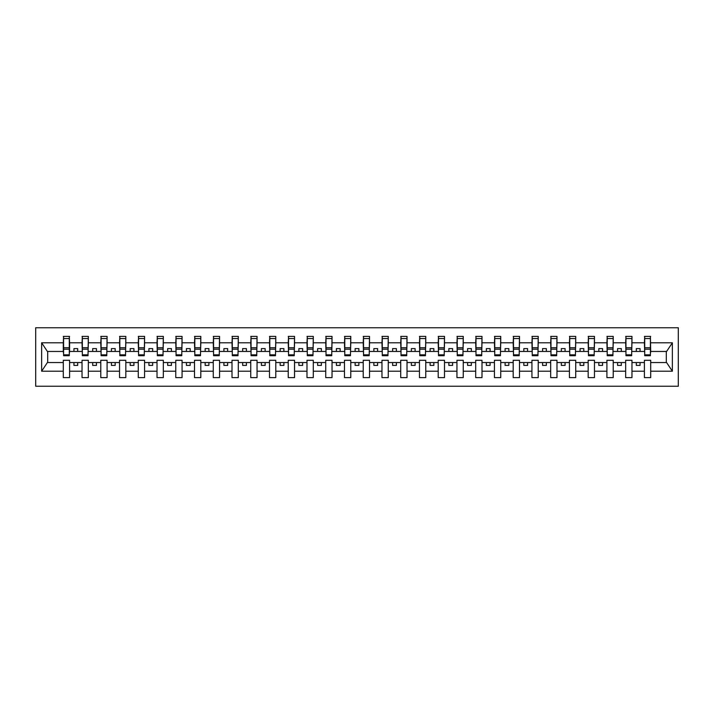 <?xml version="1.0" encoding="UTF-8"?>
<svg xmlns="http://www.w3.org/2000/svg" width="714" height="714" viewBox="0 0 714 714"><rect width="100%" height="100%" fill="white"/><g stroke="black" fill="none" stroke-linecap="round" stroke-linejoin="round"><path stroke-width="1.07" d="M35.7 386.247L678.3 386.247L678.3 327.753L35.7 327.753L35.7 386.247M650.409 353.698L650.704 351.449L666.608 351.449L672.365 342.791L672.365 371.209L650.704 371.209L650.704 360.302L644.412 360.302L644.412 362.551L631.961 362.551L631.961 360.302L625.66 360.302L625.66 362.551L613.219 362.551L613.219 360.302L606.918 360.302L606.918 362.551L594.467 362.551L594.467 360.302L588.175 360.302L588.175 362.551L575.725 362.551L575.725 360.302L569.424 360.302L569.424 362.551L556.982 362.551L556.982 360.302L550.681 360.302L550.681 362.551L538.231 362.551L538.231 360.302L531.93 360.302L531.93 362.551L519.489 362.551L519.489 360.302L513.188 360.302L513.188 362.551L500.737 362.551L500.737 360.302L494.445 360.302L494.445 362.551L481.995 362.551L481.995 360.302L475.694 360.302L475.694 362.551L463.252 362.551L463.252 360.302L456.951 360.302L456.951 362.551L444.501 362.551L444.501 360.302L438.209 360.302L438.209 362.551L425.758 362.551L425.758 360.302L419.457 360.302L419.457 362.551L407.016 362.551L407.016 360.302L400.715 360.302L400.715 362.551L388.264 362.551L388.264 360.302L381.972 360.302L381.972 362.551L369.522 362.551L369.522 360.302L363.221 360.302L363.221 362.551L350.779 362.551L350.779 360.302L344.478 360.302L344.478 362.551L332.028 362.551L332.028 360.302L325.736 360.302L325.736 362.551L313.285 362.551L313.285 360.302L306.984 360.302L306.984 362.551L294.543 362.551L294.543 360.302L288.242 360.302L288.242 362.551L275.791 362.551L275.791 360.302L269.499 360.302L269.499 362.551L257.049 362.551L257.049 360.302L250.748 360.302L250.748 362.551L238.306 362.551L238.306 360.302L232.005 360.302L232.005 362.551L219.555 362.551L219.555 360.302L213.263 360.302L213.263 362.551L200.812 362.551L200.812 360.302L194.511 360.302L194.511 362.551L182.07 362.551L182.07 360.302L175.769 360.302L175.769 362.551L163.319 362.551L163.319 360.302L157.018 360.302L157.018 362.551L144.576 362.551L144.576 360.302L138.275 360.302L138.275 362.551L125.825 362.551L125.825 360.302L119.533 360.302L119.533 362.551L107.082 362.551L107.082 360.302L100.781 360.302L100.781 362.551L88.34 362.551L88.34 360.302L82.039 360.302L82.039 362.551L69.588 362.551L69.588 360.302L63.296 360.302L63.296 362.551L47.392 362.551L41.635 371.209L41.635 342.791L47.392 351.449L63.296 351.449L63.296 342.791L41.635 342.791M650.704 371.209L650.704 377.617L644.412 377.617L644.412 362.551M644.412 371.209L631.961 371.209L631.961 377.617L625.66 377.617L625.66 362.551M631.961 371.209L631.961 362.551M625.66 371.209L613.219 371.209L613.219 377.617L606.918 377.617L606.918 362.551M613.219 371.209L613.219 362.551M606.918 371.209L594.467 371.209L594.467 377.617L588.175 377.617L588.175 362.551M594.467 371.209L594.467 362.551M588.175 371.209L575.725 371.209L575.725 377.617L569.424 377.617L569.424 362.551M575.725 371.209L575.725 362.551M569.424 371.209L556.982 371.209L556.982 377.617L550.681 377.617L550.681 362.551M556.982 371.209L556.982 362.551M550.681 371.209L538.231 371.209L538.231 377.617L531.93 377.617L531.93 362.551M538.231 371.209L538.231 362.551M531.93 371.209L519.489 371.209L519.489 377.617L513.188 377.617L513.188 362.551M519.489 371.209L519.489 362.551M513.188 371.209L500.737 371.209L500.737 377.617L494.445 377.617L494.445 362.551M500.737 371.209L500.737 362.551M494.445 371.209L481.995 371.209L481.995 377.617L475.694 377.617L475.694 362.551M481.995 371.209L481.995 362.551M475.694 371.209L463.252 371.209L463.252 377.617L456.951 377.617L456.951 362.551M463.252 371.209L463.252 362.551M456.951 371.209L444.501 371.209L444.501 377.617L438.209 377.617L438.209 362.551M444.501 371.209L444.501 362.551M438.209 371.209L425.758 371.209L425.758 377.617L419.457 377.617L419.457 362.551M425.758 371.209L425.758 362.551M419.457 371.209L407.016 371.209L407.016 377.617L400.715 377.617L400.715 362.551M407.016 371.209L407.016 362.551M400.715 371.209L388.264 371.209L388.264 377.617L381.972 377.617L381.972 362.551M388.264 371.209L388.264 362.551M381.972 371.209L369.522 371.209L369.522 377.617L363.221 377.617L363.221 362.551M369.522 371.209L369.522 362.551M363.221 371.209L350.779 371.209L350.779 377.617L344.478 377.617L344.478 362.551M350.779 371.209L350.779 362.551M344.478 371.209L332.028 371.209L332.028 377.617L325.736 377.617L325.736 362.551M332.028 371.209L332.028 362.551M325.736 371.209L313.285 371.209L313.285 377.617L306.984 377.617L306.984 362.551M313.285 371.209L313.285 362.551M306.984 371.209L294.543 371.209L294.543 377.617L288.242 377.617L288.242 362.551M294.543 371.209L294.543 362.551M288.242 371.209L275.791 371.209L275.791 377.617L269.499 377.617L269.499 362.551M275.791 371.209L275.791 362.551M269.499 371.209L257.049 371.209L257.049 377.617L250.748 377.617L250.748 362.551M257.049 371.209L257.049 362.551M250.748 371.209L238.306 371.209L238.306 377.617L232.005 377.617L232.005 362.551M238.306 371.209L238.306 362.551M232.005 371.209L219.555 371.209L219.555 377.617L213.263 377.617L213.263 362.551M219.555 371.209L219.555 362.551M213.263 371.209L200.812 371.209L200.812 377.617L194.511 377.617L194.511 362.551M200.812 371.209L200.812 362.551M194.511 371.209L182.07 371.209L182.07 377.617L175.769 377.617L175.769 362.551M182.07 371.209L182.07 362.551M175.769 371.209L163.319 371.209L163.319 377.617L157.018 377.617L157.018 362.551M163.319 371.209L163.319 362.551M157.018 371.209L144.576 371.209L144.576 377.617L138.275 377.617L138.275 362.551M144.576 371.209L144.576 362.551M138.275 371.209L125.825 371.209L125.825 377.617L119.533 377.617L119.533 362.551M125.825 371.209L125.825 362.551M119.533 371.209L107.082 371.209L107.082 377.617L100.781 377.617L100.781 362.551M107.082 371.209L107.082 362.551M100.781 371.209L88.34 371.209L88.34 377.617L82.039 377.617L82.039 362.551M88.34 371.209L88.34 362.551M644.706 354.822L650.409 354.822L650.409 355.724L644.706 355.724L644.706 336.383L644.412 342.791L631.961 342.791L631.658 353.698M644.706 353.698L644.412 342.791M625.964 354.822L631.658 354.822L631.658 355.724L625.964 355.724L625.964 336.383L625.66 342.791L613.219 342.791L612.915 353.698M625.964 353.698L625.66 342.791M607.212 354.822L612.915 354.822L612.915 355.724L607.212 355.724L607.212 336.383L606.918 342.791L594.467 342.791L594.173 353.698M607.212 353.698L606.918 342.791M588.47 354.822L594.173 354.822L594.173 355.724L588.47 355.724L588.47 336.383L588.175 342.791L575.725 342.791L575.422 353.698M588.47 353.698L588.175 342.791M569.727 354.822L575.422 354.822L575.422 355.724L569.727 355.724L569.727 336.383L569.424 342.791L556.982 342.791L556.679 353.698M569.727 353.698L569.424 342.791M550.976 354.822L556.679 354.822L556.679 355.724L550.976 355.724L550.976 336.383L550.681 342.791L538.231 342.791L537.937 353.698M550.976 353.698L550.681 342.791M532.233 354.822L537.937 354.822L537.937 355.724L532.233 355.724L532.233 336.383L531.93 342.791L519.489 342.791L519.185 353.698M532.233 353.698L531.93 342.791M513.491 354.822L519.185 354.822L519.185 355.724L513.491 355.724L513.491 336.383L513.188 342.791L500.737 342.791L500.443 353.698M513.491 353.698L513.188 342.791M494.74 354.822L500.443 354.822L500.443 355.724L494.74 355.724L494.74 336.383L494.445 342.791L481.995 342.791L481.7 353.698M494.74 353.698L494.445 342.791M475.997 354.822L481.7 354.822L481.7 355.724L475.997 355.724L475.997 336.383L475.694 342.791L463.252 342.791L462.949 353.698M475.997 353.698L475.694 342.791M457.255 354.822L462.949 354.822L462.949 355.724L457.255 355.724L457.255 336.383L456.951 342.791L444.501 342.791L444.206 353.698M457.255 353.698L456.951 342.791M438.503 354.822L444.206 354.822L444.206 355.724L438.503 355.724L438.503 336.383L438.209 342.791L425.758 342.791L425.455 353.698M438.503 353.698L438.209 342.791M419.761 354.822L425.455 354.822L425.455 355.724L419.761 355.724L419.761 336.383L419.457 342.791L407.016 342.791L406.712 353.698M419.761 353.698L419.457 342.791M401.018 354.822L406.712 354.822L406.712 355.724L401.018 355.724L401.018 336.383L400.715 342.791L388.264 342.791L387.97 353.698M401.018 353.698L400.715 342.791M382.267 354.822L387.97 354.822L387.97 355.724L382.267 355.724L382.267 336.383L381.972 342.791L369.522 342.791L369.218 353.698M382.267 353.698L381.972 342.791M363.524 354.822L369.218 354.822L369.218 355.724L363.524 355.724L363.524 336.383L363.221 342.791L350.779 342.791L350.476 353.698M363.524 353.698L363.221 342.791M344.782 354.822L350.476 354.822L350.476 355.724L344.782 355.724L344.782 336.383L344.478 342.791L332.028 342.791L331.733 353.698M344.782 353.698L344.478 342.791M326.03 354.822L331.733 354.822L331.733 355.724L326.03 355.724L326.03 336.383L325.736 342.791L313.285 342.791L312.982 353.698M326.03 353.698L325.736 342.791M307.288 354.822L312.982 354.822L312.982 355.724L307.288 355.724L307.288 336.383L306.984 342.791L294.543 342.791L294.239 353.698M307.288 353.698L306.984 342.791M288.545 354.822L294.239 354.822L294.239 355.724L288.545 355.724L288.545 336.383L288.242 342.791L275.791 342.791L275.497 353.698M288.545 353.698L288.242 342.791M269.794 354.822L275.497 354.822L275.497 355.724L269.794 355.724L269.794 336.383L269.499 342.791L257.049 342.791L256.745 353.698M269.794 353.698L269.499 342.791M251.051 354.822L256.745 354.822L256.745 355.724L251.051 355.724L251.051 336.383L250.748 342.791L238.306 342.791L238.003 353.698M251.051 353.698L250.748 342.791M232.3 354.822L238.003 354.822L238.003 355.724L232.3 355.724L232.3 336.383L232.005 342.791L219.555 342.791L219.26 353.698M232.3 353.698L232.005 342.791M213.557 354.822L219.26 354.822L219.26 355.724L213.557 355.724L213.557 336.383L213.263 342.791L200.812 342.791L200.509 353.698M213.557 353.698L213.263 342.791M194.815 354.822L200.509 354.822L200.509 355.724L194.815 355.724L194.815 336.383L194.511 342.791L182.07 342.791L181.767 353.698M194.815 353.698L194.511 342.791M176.063 354.822L181.767 354.822L181.767 355.724L176.063 355.724L176.063 336.383L175.769 342.791L163.319 342.791L163.024 353.698M176.063 353.698L175.769 342.791M157.321 354.822L163.024 354.822L163.024 355.724L157.321 355.724L157.321 336.383L157.018 342.791L144.576 342.791L144.273 353.698M157.321 353.698L157.018 342.791M138.578 354.822L144.273 354.822L144.273 355.724L138.578 355.724L138.578 336.383L138.275 342.791L125.825 342.791L125.53 353.698M138.578 353.698L138.275 342.791M119.827 354.822L125.53 354.822L125.53 355.724L119.827 355.724L119.827 336.383L119.533 342.791L107.082 342.791L106.788 353.698M119.827 353.698L119.533 342.791M101.085 354.822L106.788 354.822L106.788 355.724L101.085 355.724L101.085 336.383L100.781 342.791L88.34 342.791L88.036 353.698M101.085 353.698L100.781 342.791M82.342 354.822L88.036 354.822L88.036 355.724L82.342 355.724L82.342 336.383L82.039 342.791L69.588 342.791L69.294 336.383L69.294 355.724L63.591 355.724L63.591 349.191L69.294 349.191M82.342 353.698L82.039 342.791M82.039 371.209L69.588 371.209L69.588 377.617L63.296 377.617L63.296 362.551M69.588 371.209L69.588 362.551M63.591 349.191L63.591 336.383L63.296 342.791M63.296 351.449L63.591 353.698M650.704 351.449L650.409 336.383L650.409 354.822M625.66 336.383L631.961 336.383L631.961 342.791M606.918 336.383L613.219 336.383L613.219 342.791M588.175 336.383L594.467 336.383L594.467 342.791M569.424 336.383L575.725 336.383L575.725 342.791M550.681 336.383L556.982 336.383L556.982 342.791M531.93 336.383L538.231 336.383L538.231 342.791M513.188 336.383L519.489 336.383L519.489 342.791M494.445 336.383L500.737 336.383L500.737 342.791M475.694 336.383L481.995 336.383L481.995 342.791M456.951 336.383L463.252 336.383L463.252 342.791M438.209 336.383L444.501 336.383L444.501 342.791M419.457 336.383L425.758 336.383L425.758 342.791M400.715 336.383L407.016 336.383L407.016 342.791M381.972 336.383L388.264 336.383L388.264 342.791M363.221 336.383L369.522 336.383L369.522 342.791M344.478 336.383L350.779 336.383L350.779 342.791M325.736 336.383L332.028 336.383L332.028 342.791M306.984 336.383L313.285 336.383L313.285 342.791M288.242 336.383L294.543 336.383L294.543 342.791M269.499 336.383L275.791 336.383L275.791 342.791M250.748 336.383L257.049 336.383L257.049 342.791M232.005 336.383L238.306 336.383L238.306 342.791M213.263 336.383L219.555 336.383L219.555 342.791M194.511 336.383L200.812 336.383L200.812 342.791M175.769 336.383L182.07 336.383L182.07 342.791M157.018 336.383L163.319 336.383L163.319 342.791M138.275 336.383L144.576 336.383L144.576 342.791M119.533 336.383L125.825 336.383L125.825 342.791M100.781 336.383L107.082 336.383L107.082 342.791M82.039 336.383L88.34 336.383L88.34 342.791M672.365 342.791L650.704 342.791M63.296 371.209L41.635 371.209M63.296 336.383L69.588 336.383M644.412 336.383L650.704 336.383M644.412 351.449L640.056 351.449L640.056 348.602L636.308 348.602L636.308 351.449L640.056 351.449M636.308 351.449L631.961 351.449M636.308 362.551L636.308 365.398L640.056 365.398L640.056 362.551M625.66 351.449L621.314 351.449L621.314 348.602L617.565 348.602L617.565 351.449L621.314 351.449M617.565 351.449L613.219 351.449M617.565 362.551L617.565 365.398L621.314 365.398L621.314 362.551M606.918 351.449L602.571 351.449L602.571 348.602L598.823 348.602L598.823 351.449L602.571 351.449M598.823 351.449L594.467 351.449M598.823 362.551L598.823 365.398L602.571 365.398L602.571 362.551M588.175 351.449L583.82 351.449L583.82 348.602L580.071 348.602L580.071 351.449L583.82 351.449M580.071 351.449L575.725 351.449M580.071 362.551L580.071 365.398L583.82 365.398L583.82 362.551M569.424 351.449L565.077 351.449L565.077 348.602L561.329 348.602L561.329 351.449L565.077 351.449M561.329 351.449L556.982 351.449M561.329 362.551L561.329 365.398L565.077 365.398L565.077 362.551M550.681 351.449L546.335 351.449L546.335 348.602L542.578 348.602L542.578 351.449L546.335 351.449M542.578 351.449L538.231 351.449M542.578 362.551L542.578 365.398L546.335 365.398L546.335 362.551M531.93 351.449L527.584 351.449L527.584 348.602L523.835 348.602L523.835 351.449L527.584 351.449M523.835 351.449L519.489 351.449M523.835 362.551L523.835 365.398L527.584 365.398L527.584 362.551M513.188 351.449L508.841 351.449L508.841 348.602L505.093 348.602L505.093 351.449L508.841 351.449M505.093 351.449L500.737 351.449M505.093 362.551L505.093 365.398L508.841 365.398L508.841 362.551M494.445 351.449L490.09 351.449L490.09 348.602L486.341 348.602L486.341 351.449L490.09 351.449M486.341 351.449L481.995 351.449M486.341 362.551L486.341 365.398L490.09 365.398L490.09 362.551M475.694 351.449L471.347 351.449L471.347 348.602L467.599 348.602L467.599 351.449L471.347 351.449M467.599 351.449L463.252 351.449M467.599 362.551L467.599 365.398L471.347 365.398L471.347 362.551M456.951 351.449L452.605 351.449L452.605 348.602L448.856 348.602L448.856 351.449L452.605 351.449M448.856 351.449L444.501 351.449M448.856 362.551L448.856 365.398L452.605 365.398L452.605 362.551M438.209 351.449L433.853 351.449L433.853 348.602L430.105 348.602L430.105 351.449L433.853 351.449M430.105 351.449L425.758 351.449M430.105 362.551L430.105 365.398L433.853 365.398L433.853 362.551M419.457 351.449L415.111 351.449L415.111 348.602L411.362 348.602L411.362 351.449L415.111 351.449M411.362 351.449L407.016 351.449M411.362 362.551L411.362 365.398L415.111 365.398L415.111 362.551M400.715 351.449L396.368 351.449L396.368 348.602L392.62 348.602L392.62 351.449L396.368 351.449M392.62 351.449L388.264 351.449M392.62 362.551L392.62 365.398L396.368 365.398L396.368 362.551M381.972 351.449L377.617 351.449L377.617 348.602L373.868 348.602L373.868 351.449L377.617 351.449M373.868 351.449L369.522 351.449M373.868 362.551L373.868 365.398L377.617 365.398L377.617 362.551M363.221 351.449L358.874 351.449L358.874 348.602L355.126 348.602L355.126 351.449L358.874 351.449M355.126 351.449L350.779 351.449M355.126 362.551L355.126 365.398L358.874 365.398L358.874 362.551M344.478 351.449L340.132 351.449L340.132 348.602L336.383 348.602L336.383 351.449L340.132 351.449M336.383 351.449L332.028 351.449M336.383 362.551L336.383 365.398L340.132 365.398L340.132 362.551M325.736 351.449L321.38 351.449L321.38 348.602L317.632 348.602L317.632 351.449L321.38 351.449M317.632 351.449L313.285 351.449M317.632 362.551L317.632 365.398L321.38 365.398L321.38 362.551M306.984 351.449L302.638 351.449L302.638 348.602L298.889 348.602L298.889 351.449L302.638 351.449M298.889 351.449L294.543 351.449M298.889 362.551L298.889 365.398L302.638 365.398L302.638 362.551M288.242 351.449L283.895 351.449L283.895 348.602L280.147 348.602L280.147 351.449L283.895 351.449M280.147 351.449L275.791 351.449M280.147 362.551L280.147 365.398L283.895 365.398L283.895 362.551M269.499 351.449L265.144 351.449L265.144 348.602L261.395 348.602L261.395 351.449L265.144 351.449M261.395 351.449L257.049 351.449M261.395 362.551L261.395 365.398L265.144 365.398L265.144 362.551M250.748 351.449L246.401 351.449L246.401 348.602L242.653 348.602L242.653 351.449L246.401 351.449M242.653 351.449L238.306 351.449M242.653 362.551L242.653 365.398L246.401 365.398L246.401 362.551M232.005 351.449L227.659 351.449L227.659 348.602L223.91 348.602L223.91 351.449L227.659 351.449M223.91 351.449L219.555 351.449M223.91 362.551L223.91 365.398L227.659 365.398L227.659 362.551M213.263 351.449L208.907 351.449L208.907 348.602L205.159 348.602L205.159 351.449L208.907 351.449M205.159 351.449L200.812 351.449M205.159 362.551L205.159 365.398L208.907 365.398L208.907 362.551M194.511 351.449L190.165 351.449L190.165 348.602L186.416 348.602L186.416 351.449L190.165 351.449M186.416 351.449L182.07 351.449M186.416 362.551L186.416 365.398L190.165 365.398L190.165 362.551M175.769 351.449L171.422 351.449L171.422 348.602L167.665 348.602L167.665 351.449L171.422 351.449M167.665 351.449L163.319 351.449M167.665 362.551L167.665 365.398L171.422 365.398L171.422 362.551M157.018 351.449L152.671 351.449L152.671 348.602L148.923 348.602L148.923 351.449L152.671 351.449M148.923 351.449L144.576 351.449M148.923 362.551L148.923 365.398L152.671 365.398L152.671 362.551M138.275 351.449L133.929 351.449L133.929 348.602L130.18 348.602L130.18 351.449L133.929 351.449M130.18 351.449L125.825 351.449M130.18 362.551L130.18 365.398L133.929 365.398L133.929 362.551M119.533 351.449L115.177 351.449L115.177 348.602L111.429 348.602L111.429 351.449L115.177 351.449M111.429 351.449L107.082 351.449M111.429 362.551L111.429 365.398L115.177 365.398L115.177 362.551M100.781 351.449L96.435 351.449L96.435 348.602L92.686 348.602L92.686 351.449L96.435 351.449M92.686 351.449L88.34 351.449M92.686 362.551L92.686 365.398L96.435 365.398L96.435 362.551M82.039 351.449L77.692 351.449L77.692 348.602L73.944 348.602L73.944 351.449L77.692 351.449M73.944 351.449L69.588 351.449L69.588 342.791M73.944 362.551L73.944 365.398L77.692 365.398L77.692 362.551M69.588 351.449L69.294 353.698M672.365 371.209L666.608 362.551L650.704 362.551M47.695 351.449L47.695 362.551M666.305 362.551L666.305 351.449M63.591 347.727L69.294 347.727M88.34 336.383L88.036 354.822M82.342 349.191L88.036 349.191M82.342 347.727L88.036 347.727M107.082 336.383L106.788 354.822M101.085 349.191L106.788 349.191M101.085 347.727L106.788 347.727M125.825 336.383L125.53 354.822M119.827 349.191L125.53 349.191M119.827 347.727L125.53 347.727M144.576 336.383L144.273 354.822M138.578 349.191L144.273 349.191M138.578 347.727L144.273 347.727M163.319 336.383L163.024 354.822M157.321 349.191L163.024 349.191M157.321 347.727L163.024 347.727M182.07 336.383L181.767 354.822M176.063 349.191L181.767 349.191M176.063 347.727L181.767 347.727M200.812 336.383L200.509 354.822M194.815 349.191L200.509 349.191M194.815 347.727L200.509 347.727M219.555 336.383L219.26 354.822M213.557 349.191L219.26 349.191M213.557 347.727L219.26 347.727M238.306 336.383L238.003 354.822M232.3 349.191L238.003 349.191M232.3 347.727L238.003 347.727M257.049 336.383L256.745 354.822M251.051 349.191L256.745 349.191M251.051 347.727L256.745 347.727M275.791 336.383L275.497 354.822M269.794 349.191L275.497 349.191M269.794 347.727L275.497 347.727M294.543 336.383L294.239 354.822M288.545 349.191L294.239 349.191M288.545 347.727L294.239 347.727M313.285 336.383L312.982 354.822M307.288 349.191L312.982 349.191M307.288 347.727L312.982 347.727M332.028 336.383L331.733 354.822M326.03 349.191L331.733 349.191M326.03 347.727L331.733 347.727M350.779 336.383L350.476 354.822M344.782 349.191L350.476 349.191M344.782 347.727L350.476 347.727M369.522 336.383L369.218 354.822M363.524 349.191L369.218 349.191M363.524 347.727L369.218 347.727M388.264 336.383L387.97 354.822M382.267 349.191L387.97 349.191M382.267 347.727L387.97 347.727M407.016 336.383L406.712 354.822M401.018 349.191L406.712 349.191M401.018 347.727L406.712 347.727M425.758 336.383L425.455 354.822M419.761 349.191L425.455 349.191M419.761 347.727L425.455 347.727M444.501 336.383L444.206 354.822M438.503 349.191L444.206 349.191M438.503 347.727L444.206 347.727M463.252 336.383L462.949 354.822M457.255 349.191L462.949 349.191M457.255 347.727L462.949 347.727M481.995 336.383L481.7 354.822M475.997 349.191L481.7 349.191M475.997 347.727L481.7 347.727M500.737 336.383L500.443 354.822M494.74 349.191L500.443 349.191M494.74 347.727L500.443 347.727M519.489 336.383L519.185 354.822M513.491 349.191L519.185 349.191M513.491 347.727L519.185 347.727M538.231 336.383L537.937 354.822M532.233 349.191L537.937 349.191M532.233 347.727L537.937 347.727M556.982 336.383L556.679 354.822M550.976 349.191L556.679 349.191M550.976 347.727L556.679 347.727M575.725 336.383L575.422 354.822M569.727 349.191L575.422 349.191M569.727 347.727L575.422 347.727M594.467 336.383L594.173 354.822M588.47 349.191L594.173 349.191M588.47 347.727L594.173 347.727M613.219 336.383L612.915 354.822M607.212 349.191L612.915 349.191M607.212 347.727L612.915 347.727M631.961 336.383L631.658 354.822M625.964 349.191L631.658 349.191M625.964 347.727L631.658 347.727M644.706 349.191L650.409 349.191M644.706 347.727L650.409 347.727M63.591 354.822L69.294 354.822M63.591 338.552L69.294 338.552M82.342 338.552L88.036 338.552M101.085 338.552L106.788 338.552M119.827 338.552L125.53 338.552M138.578 338.552L144.273 338.552M157.321 338.552L163.024 338.552M176.063 338.552L181.767 338.552M194.815 338.552L200.509 338.552M213.557 338.552L219.26 338.552M232.3 338.552L238.003 338.552M251.051 338.552L256.745 338.552M269.794 338.552L275.497 338.552M288.545 338.552L294.239 338.552M307.288 338.552L312.982 338.552M326.03 338.552L331.733 338.552M344.782 338.552L350.476 338.552M363.524 338.552L369.218 338.552M382.267 338.552L387.97 338.552M401.018 338.552L406.712 338.552M419.761 338.552L425.455 338.552M438.503 338.552L444.206 338.552M457.255 338.552L462.949 338.552M475.997 338.552L481.7 338.552M494.74 338.552L500.443 338.552M513.491 338.552L519.185 338.552M532.233 338.552L537.937 338.552M550.976 338.552L556.679 338.552M569.727 338.552L575.422 338.552M588.47 338.552L594.173 338.552M607.212 338.552L612.915 338.552M625.964 338.552L631.658 338.552M644.706 338.552L650.409 338.552"/></g></svg>

